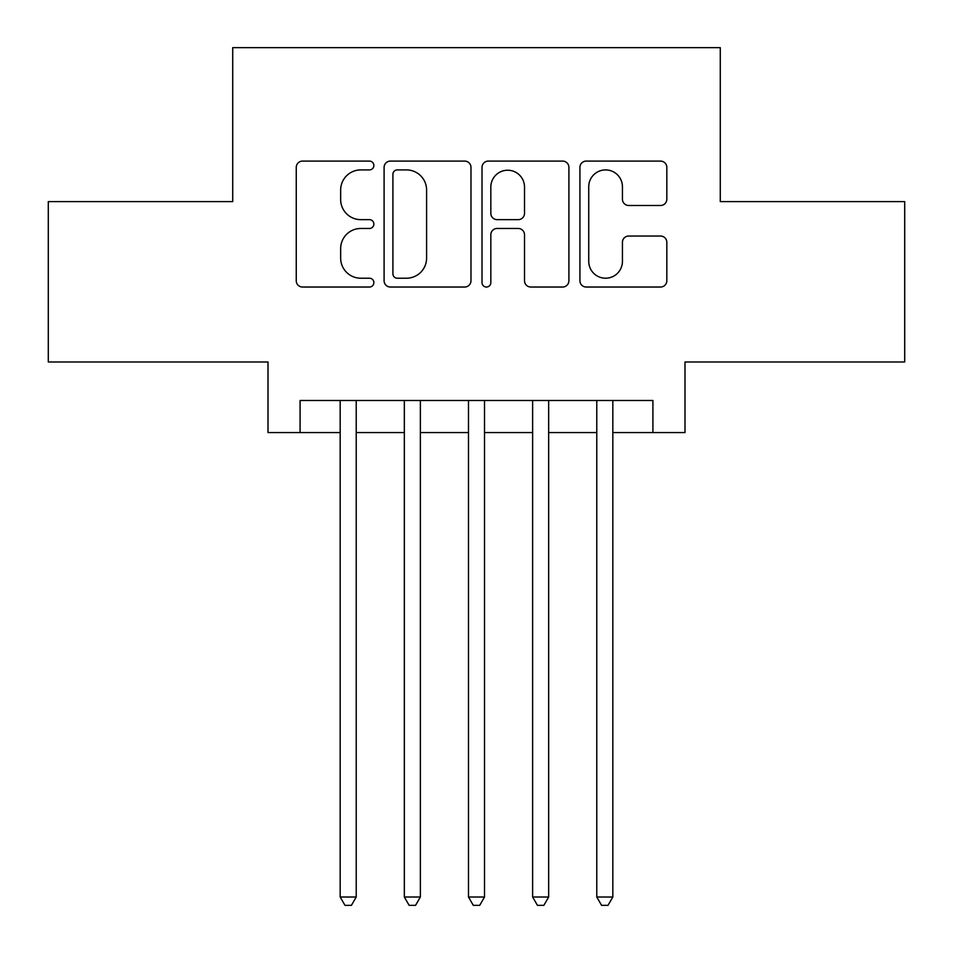 <?xml version="1.0" encoding="UTF-8"?>
<svg xmlns="http://www.w3.org/2000/svg" width="953" height="953" viewBox="0 0 953 953"><rect width="100%" height="100%" fill="white"/><g stroke="black" fill="none" stroke-linecap="round" stroke-linejoin="round"><path stroke-width="1.43" d="M373.862 165.5A4.408 4.408 0 0 0 369.454 161.093L302.554 161.093A6.302 6.302 0 0 0 296.252 167.394L296.252 280.742A6.302 6.302 0 0 0 302.554 287.032L369.454 287.032A4.408 4.408 0 0 0 373.862 282.624A4.408 4.408 0 0 0 369.454 278.216L360.794 278.216A20.144 20.144 0 0 1 340.65 258.072L340.65 248.626A20.144 20.144 0 0 1 360.794 228.47L369.454 228.47A4.408 4.408 0 0 0 373.862 224.062A4.408 4.408 0 0 0 369.454 219.655L360.794 219.655A20.144 20.144 0 0 1 340.65 199.511L340.65 190.064A20.144 20.144 0 0 1 360.794 169.908L369.454 169.908A4.408 4.408 0 0 0 373.862 165.5M660.524 205.491A6.302 6.302 0 0 0 666.826 199.189L666.826 167.394A6.302 6.302 0 0 0 660.524 161.093L586.226 161.093A6.302 6.302 0 0 0 579.924 167.394L579.924 280.742A6.302 6.302 0 0 0 586.226 287.032L660.524 287.032A6.302 6.302 0 0 0 666.826 280.742L666.826 242.324A6.302 6.302 0 0 0 660.524 236.034L628.73 236.034A6.302 6.302 0 0 0 622.428 242.324L622.428 261.372A16.844 16.844 0 0 1 605.584 278.216A16.844 16.844 0 0 1 588.74 261.372L588.74 186.752A16.844 16.844 0 0 1 605.584 169.908A16.844 16.844 0 0 1 622.428 186.752L622.428 199.189A6.302 6.302 0 0 0 628.73 205.491L660.524 205.491M300.088 432.555L300.088 400.486L652.912 400.486L652.912 432.555L684.993 432.555L684.993 361.985L904.707 361.985L904.707 201.607L720.277 201.607L720.277 47.65L232.723 47.65L232.723 201.607L48.293 201.607L48.293 361.985L268.007 361.985L268.007 432.555L340.173 432.555M470.985 167.394A6.302 6.302 0 0 0 464.695 161.093L390.385 161.093A6.302 6.302 0 0 0 384.095 167.394L384.095 280.742A6.302 6.302 0 0 0 390.385 287.032L464.695 287.032A6.302 6.302 0 0 0 470.985 280.742L470.985 167.394M488.305 161.093L562.615 161.093A6.302 6.302 0 0 1 568.905 167.394L568.905 280.742A6.302 6.302 0 0 1 562.615 287.032L530.809 287.032A6.302 6.302 0 0 1 524.519 280.742L524.519 234.772A6.302 6.302 0 0 0 518.218 228.47L497.121 228.47A6.302 6.302 0 0 0 490.831 234.772L490.831 282.624A4.408 4.408 0 0 1 486.423 287.032A4.408 4.408 0 0 1 482.015 282.624L482.015 167.394A6.302 6.302 0 0 1 488.305 161.093M356.219 432.555L404.334 432.555M420.368 432.555L468.483 432.555M484.517 432.555L532.632 432.555M548.666 432.555L596.781 432.555M612.827 432.555L652.912 432.555M397.318 169.908A4.408 4.408 0 0 0 392.91 174.316L392.91 273.809A4.408 4.408 0 0 0 397.318 278.216L406.443 278.216A20.144 20.144 0 0 0 426.599 258.072L426.599 190.064A20.144 20.144 0 0 0 406.443 169.908L397.318 169.908M524.519 187.074A16.844 16.844 0 0 0 507.675 170.23A16.844 16.844 0 0 0 490.831 187.074L490.831 213.365A6.302 6.302 0 0 0 497.121 219.655L518.218 219.655A6.302 6.302 0 0 0 524.519 213.365L524.519 187.074M356.219 400.486L356.219 897.011L340.173 897.011L340.173 400.486M356.219 897.011L351.407 905.35L344.986 905.35L340.173 897.011M420.368 400.486L420.368 897.011L404.334 897.011L404.334 400.486M420.368 897.011L415.556 905.35L409.147 905.35L404.334 897.011M484.517 400.486L484.517 897.011L468.483 897.011L468.483 400.486M484.517 897.011L479.704 905.35L473.296 905.35L468.483 897.011M548.666 400.486L548.666 897.011L532.632 897.011L532.632 400.486M548.666 897.011L543.853 905.35L537.444 905.35L532.632 897.011M612.827 400.486L612.827 897.011L596.781 897.011L596.781 400.486M612.827 897.011L608.014 905.35L601.593 905.35L596.781 897.011"/></g></svg>
